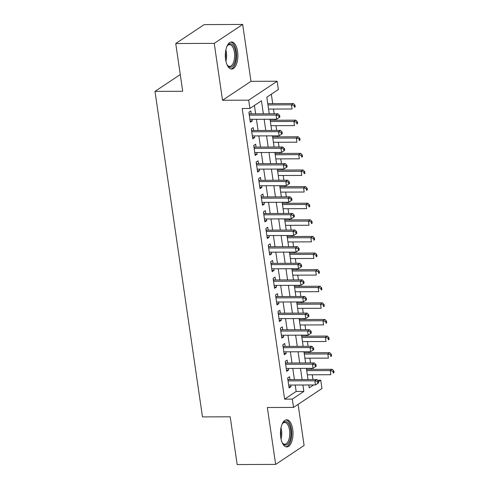 <?xml version="1.0" encoding="UTF-8"?>
<svg xmlns="http://www.w3.org/2000/svg" width="489" height="489" viewBox="0 0 489 489"><rect width="100%" height="100%" fill="white"/><g stroke="black" fill="none" stroke-linecap="round" stroke-linejoin="round"><path stroke-width="0.73" d="M292.722 429.36A13.558 6.29 89.8 0 0 286.67 419.794A13.558 6.29 89.8 0 0 280.729 437.337A13.558 6.29 89.8 0 0 286.774 446.903A13.558 6.29 89.8 0 0 292.722 429.36M237.599 51.516A13.558 6.29 89.8 0 0 231.554 41.95A13.558 6.29 89.8 0 0 225.606 59.493A13.558 6.29 89.8 0 0 231.658 69.059A13.558 6.29 89.8 0 0 237.599 51.516M317.453 380.197L320.76 380.185L321.97 388.492L293.522 407.416L292.312 399.116L303.846 391.438L302.905 385.002M180.27 74.566L154.995 91.382L202.483 416.909L230.197 416.799L237.159 464.55L275.649 464.403L304.097 445.473L298.101 404.372M154.995 91.382L182.709 91.272L175.74 43.527L204.188 24.597L242.678 24.45L214.231 43.374L222.526 100.263L248.699 100.159L277.147 81.235L278.357 89.536L266.829 97.213L269.25 113.815M222.526 100.263L250.973 81.333L242.678 24.45M250.973 81.333L277.147 81.235M312.966 379.537L312.269 374.794M311.481 369.366L311.334 368.351M310.539 362.924L309.849 358.18M309.06 352.758L308.907 351.738M308.119 346.316L307.428 341.573M306.634 336.151L306.487 335.13M305.692 329.708L305.002 324.965M304.213 319.543L304.066 318.522M303.272 313.101L302.581 308.357M301.786 302.935L301.64 301.915M300.851 296.493L300.16 291.75M299.366 286.328L299.219 285.307M298.424 279.885L297.734 275.142M296.945 269.72L296.792 268.699M296.004 263.278L295.313 258.534M294.519 253.106L294.372 252.092M293.583 246.664L292.887 241.927M292.098 236.499L291.951 235.478M291.157 230.056L290.466 225.313M289.677 219.891L289.525 218.87M288.736 213.448L288.045 208.705M287.251 203.283L287.104 202.263M286.309 196.841L285.619 192.098M284.83 186.676L284.677 185.655M283.889 180.233L283.198 175.49M282.404 170.068L282.257 169.047M281.468 163.626L280.772 158.882M279.983 153.46L279.836 152.44M279.042 147.018L278.351 142.275M277.563 136.853L277.41 135.832M276.621 130.404L275.93 125.667M275.136 120.239L274.989 119.218M274.195 113.796L273.504 109.053M272.715 103.631L271.34 94.206M175.74 43.527L214.231 43.374M289.989 379.623L289.567 376.713L287.642 377.997L289.097 387.96L291.022 386.683L290.784 385.045M287.569 363.015L287.147 360.106L285.221 361.389L286.676 371.353L288.596 370.075L288.357 368.437M285.148 346.408L284.72 343.498L282.801 344.776L284.256 354.745L286.175 353.461L285.937 351.829M282.721 329.8L282.3 326.89L280.374 328.168L281.829 338.137L283.754 336.854L283.516 335.222M280.301 313.186L279.873 310.283L277.954 311.56L279.408 321.524L281.328 320.246L281.089 318.614M277.874 296.578L277.452 293.675L275.533 294.953L276.982 304.916L278.907 303.638L278.669 302M275.454 279.971L275.032 277.067L273.106 278.345L274.561 288.308L276.481 287.031L276.242 285.393M273.033 263.363L272.605 260.46L270.686 261.737L272.141 271.701L274.06 270.423L273.822 268.785M270.606 246.756L270.185 243.846L268.259 245.13L269.714 255.093L271.639 253.815L271.401 252.177M268.186 230.148L267.758 227.238L265.839 228.516L267.294 238.485L269.213 237.208L268.974 235.57M265.759 213.54L265.338 210.631L263.418 211.908L264.867 221.878L266.792 220.594L266.554 218.962M263.339 196.926L262.917 194.023L260.992 195.3L262.446 205.264L264.372 203.986L264.127 202.354M260.918 180.319L260.49 177.415L258.571 178.693L260.026 188.656L261.945 187.379L261.707 185.741M258.492 163.711L258.07 160.808L256.144 162.085L257.599 172.049L259.525 170.771L259.286 169.133M256.071 147.103L255.649 144.2L253.724 145.477L255.179 155.441L257.098 154.163L256.859 152.525M253.65 130.496L253.223 127.586L251.303 128.87L252.758 138.833L254.677 137.556L254.439 135.918M263.351 113.839L261.444 100.789L249.91 108.466L242.214 108.491L284.616 399.14L296.151 391.469L295.209 385.026M294.415 379.605L292.783 368.419M291.994 362.997L290.362 351.811M289.574 346.389L287.942 335.203M287.147 329.782L285.515 318.596M284.726 313.174L283.094 301.988M282.3 296.566L280.674 285.38M279.879 279.952L278.247 268.767M277.459 263.345L275.827 252.159M275.032 246.737L273.4 235.551M272.611 230.13L270.979 218.944M270.191 213.522L268.559 202.336M267.764 196.914L266.132 185.728M265.344 180.307L263.712 169.121M262.917 163.693L261.285 152.507M260.496 147.085L258.864 135.899M258.076 130.477L256.444 119.292M255.649 113.87L254.427 105.459M251.224 113.888L250.802 110.979L248.877 112.256L250.331 122.226L252.257 120.948L252.018 119.31M293.522 407.416L267.349 407.52L275.649 464.403M284.616 399.14L292.312 399.116M249.91 108.466L248.699 100.159M308.81 384.977L309.225 387.863L313.59 384.959M318.467 381.713L320.76 380.185M270.038 119.243L271.67 130.429M272.465 135.85L274.097 147.036M274.885 152.458L276.517 163.644M277.312 169.066L278.944 180.252M279.732 185.673L281.364 196.859M282.153 202.281L283.785 213.467M284.58 218.889L286.212 230.074M287 235.502L288.632 246.688M289.427 252.11L291.053 263.296M291.847 268.718L293.479 279.904M294.268 285.325L295.9 296.511M296.695 301.933L298.327 313.119M299.115 318.541L300.747 329.727M301.536 335.148L303.168 346.334M303.962 351.762L305.594 362.948M306.383 368.37L308.015 379.556M302.116 379.574L300.484 368.388M299.69 362.966L298.058 351.78M297.269 346.359L295.637 335.173M294.849 329.751L293.217 318.565M292.422 313.143L290.79 301.957M290.001 296.536L288.369 285.35M287.575 279.928L285.943 268.742M285.154 263.314L283.522 252.128M282.734 246.707L281.102 235.521M280.307 230.099L278.675 218.913M277.886 213.491L276.254 202.305M275.46 196.884L273.834 185.698M273.039 180.276L271.407 169.09M270.619 163.668L268.987 152.482M268.192 147.055L266.56 135.869M265.772 130.447L264.139 119.261M296.151 391.469L303.846 391.438M250.148 120.954L252.257 120.948M252.568 137.562L254.677 137.556M254.995 154.169L257.098 154.163M257.416 170.777L259.525 170.771M259.836 187.385L261.945 187.379M262.263 203.999L264.372 203.986M264.683 220.606L266.792 220.594M267.11 237.214L269.213 237.208M269.531 253.822L271.639 253.815M271.951 270.429L274.06 270.423M274.378 287.037L276.481 287.031M276.798 303.645L278.907 303.638M279.219 320.258L281.328 320.246M281.646 336.866L283.754 336.854M284.066 353.474L286.175 353.461M286.493 370.081L288.596 370.075M288.913 386.689L291.022 386.683M279.861 117.067L279.616 115.404L278.852 115.917L279.091 117.58L279.861 117.067L276.695 119.212L249.91 119.316M279.091 117.58L276.695 119.212L276.089 115.062L278.015 113.784L249.995 113.894A1.736 1.473 -123.6 0 1 249.402 113.772L249.078 113.644M249.304 115.166L276.089 115.062L278.852 115.917M279.616 115.404L278.015 113.784M268.559 109.078L292.074 108.986L291.468 104.829L293.388 103.552L267.764 103.65M294.225 105.685L294.47 107.348L295.24 106.834L294.995 105.178L294.225 105.685L291.468 104.829L267.954 104.921M295.24 106.834L294.47 107.348M293.388 103.552L294.995 105.178M226.92 46.388A11.73 5.44 -90.2 0 1 227.483 45.526A11.73 5.44 -90.2 0 1 235.564 52.054A11.73 5.44 -90.2 0 1 233.736 64.774A11.73 5.44 -90.2 0 1 227.562 65.514A11.73 5.44 -90.2 0 1 226.994 64.658M227.281 65.116A10.862 5.037 89.8 0 0 229.641 66.376A10.862 5.037 89.8 0 0 234.408 52.317A10.862 5.037 89.8 0 0 229.561 44.652A10.862 5.037 89.8 0 0 227.208 45.923M230.832 68.949A13.466 6.247 89.8 0 0 236.328 51.547A13.466 6.247 89.8 0 0 230.729 42.066M282.043 424.232A11.73 5.44 -90.2 0 1 282.605 423.37A11.73 5.44 -90.2 0 1 289.677 425.907A11.73 5.44 -90.2 0 1 289.506 441.335A11.73 5.44 -90.2 0 1 282.685 443.358A11.73 5.44 -90.2 0 1 282.116 442.496M282.404 442.961A10.862 5.037 89.8 0 0 284.763 444.22A10.862 5.037 89.8 0 0 288.437 440.748A10.862 5.037 89.8 0 0 289.329 429.006A10.862 5.037 89.8 0 0 284.684 422.496A10.862 5.037 89.8 0 0 282.33 423.767M285.955 446.787A13.466 6.247 89.8 0 0 290.099 442.521A13.466 6.247 89.8 0 0 291.279 428.37A13.466 6.247 89.8 0 0 285.851 419.91M282.287 133.674L282.043 132.012L281.273 132.525L281.517 134.188L282.287 133.674L279.121 135.826L252.33 135.924M281.517 134.188L279.121 135.826L278.516 131.669L280.435 130.392L252.416 130.502A1.736 1.473 -123.6 0 1 251.823 130.38L251.505 130.251M251.725 131.773L278.516 131.669L281.273 132.525M282.043 132.012L280.435 130.392M284.708 150.282L284.464 148.619L283.693 149.133L283.938 150.795L284.708 150.282L281.542 152.434L254.757 152.537M283.938 150.795L281.542 152.434L280.937 148.277L282.856 147L254.836 147.11A1.736 1.473 -123.6 0 1 254.249 146.993L253.925 146.859M254.146 148.381L280.937 148.277L283.693 149.133M284.464 148.619L282.856 147M287.129 166.89L286.89 165.233L286.12 165.74L286.358 167.403L287.129 166.89L283.962 169.041L257.177 169.145M286.358 167.403L283.962 169.041L283.357 164.891L285.283 163.607L257.263 163.717A1.736 1.473 -123.6 0 1 256.67 163.601L256.352 163.467M256.572 164.989L283.357 164.891L286.12 165.74M286.89 165.233L285.283 163.607M289.555 183.497L289.311 181.841L288.541 182.348L288.785 184.011L289.555 183.497L286.389 185.649L259.598 185.753M288.785 184.011L286.389 185.649L285.784 181.498L287.703 180.215L259.683 180.325A1.736 1.473 -123.6 0 1 259.091 180.209L258.773 180.08M258.993 181.602L285.784 181.498L288.541 182.348M289.311 181.841L287.703 180.215M270.979 125.685L294.494 125.594L293.889 121.443L295.814 120.16L270.191 120.257M296.652 122.293L296.89 123.955L297.66 123.442L297.422 121.785L296.652 122.293L293.889 121.443L270.374 121.529M297.66 123.442L296.89 123.955M295.814 120.16L297.422 121.785M273.406 142.293L296.921 142.201L296.316 138.051L298.235 136.773L272.611 136.871M299.072 138.9L299.317 140.563L300.087 140.056L299.843 138.393L299.072 138.9L296.316 138.051L272.795 138.142M300.087 140.056L299.317 140.563M298.235 136.773L299.843 138.393M275.827 158.901L299.341 158.809L298.736 154.658L300.662 153.381L275.038 153.479M301.499 155.514L301.737 157.171L302.508 156.663L302.263 155.001L301.499 155.514L298.736 154.658L275.221 154.75M302.508 156.663L301.737 157.171M300.662 153.381L302.263 155.001M278.247 175.508L301.768 175.417L301.163 171.266L303.082 169.989L277.459 170.086M303.92 172.122L304.164 173.778L304.928 173.271L304.69 171.608L303.92 172.122L301.163 171.266L277.642 171.358M304.928 173.271L304.164 173.778M303.082 169.989L304.69 171.608M291.976 200.111L291.731 198.448L290.967 198.962L291.206 200.618L291.976 200.111L288.81 202.257L262.025 202.36M291.206 200.618L288.81 202.257L288.204 198.106L290.13 196.829L262.11 196.933A1.736 1.473 -123.6 0 1 261.517 196.816L261.193 196.688M261.419 198.21L288.204 198.106L290.967 198.962M291.731 198.448L290.13 196.829M280.674 192.116L304.189 192.024L303.583 187.874L305.503 186.596L279.879 186.694M306.34 188.73L306.585 190.392L307.355 189.879L307.11 188.216L306.34 188.73L303.583 187.874L280.069 187.965M307.355 189.879L306.585 190.392M305.503 186.596L307.11 188.216M294.396 216.719L294.158 215.056L293.388 215.57L293.632 217.226L294.396 216.719L291.236 218.864L264.445 218.968M293.632 217.226L291.236 218.864L290.631 214.714L292.55 213.436L264.531 213.54A1.736 1.473 -123.6 0 1 263.938 213.424L263.62 213.296M263.84 214.818L290.631 214.714L293.388 215.57M294.158 215.056L292.55 213.436M283.094 208.724L306.609 208.638L306.004 204.481L307.929 203.204L282.306 203.302M308.767 205.337L309.005 207L309.775 206.486L309.537 204.824L308.767 205.337L306.004 204.481L282.489 204.573M309.775 206.486L309.005 207M307.929 203.204L309.537 204.824M296.823 233.326L296.578 231.664L295.808 232.177L296.053 233.84L296.823 233.326L293.657 235.472L266.866 235.576M296.053 233.84L293.657 235.472L293.052 231.321L294.971 230.044L266.951 230.154A1.736 1.473 -123.6 0 1 266.358 230.032L266.04 229.903M266.26 231.425L293.052 231.321L295.808 232.177M296.578 231.664L294.971 230.044M285.521 225.331L309.036 225.246L308.431 221.089L310.35 219.812L284.726 219.909M311.187 221.945L311.432 223.607L312.202 223.094L311.958 221.431L311.187 221.945L308.431 221.089L284.91 221.181M312.202 223.094L311.432 223.607M310.35 219.812L311.958 221.431M299.244 249.934L299.005 248.271L298.235 248.785L298.473 250.447L299.244 249.934L296.077 252.086L269.292 252.183M298.473 250.447L296.077 252.086L295.472 247.929L297.398 246.652L269.378 246.762A1.736 1.473 -123.6 0 1 268.785 246.639L268.461 246.511M268.687 248.033L295.472 247.929L298.235 248.785M299.005 248.271L297.398 246.652M287.942 241.945L311.456 241.853L310.851 237.703L312.777 236.419L287.147 236.517M313.614 238.553L313.852 240.215L314.623 239.702L314.378 238.045L313.614 238.553L310.851 237.703L287.336 237.788M314.623 239.702L313.852 240.215M312.777 236.419L314.378 238.045M301.67 266.542L301.426 264.879L300.656 265.393L300.9 267.055L301.67 266.542L298.504 268.693L271.713 268.797M300.9 267.055L298.504 268.693L297.899 264.537L299.818 263.259L271.798 263.369A1.736 1.473 -123.6 0 1 271.206 263.247L270.888 263.119M271.108 264.641L297.899 264.537L300.656 265.393M301.426 264.879L299.818 263.259M290.362 258.553L313.883 258.461L313.272 254.311L315.197 253.027L289.574 253.131M316.035 255.16L316.279 256.823L317.043 256.309L316.805 254.653L316.035 255.16L313.272 254.311L289.757 254.396M317.043 256.309L316.279 256.823M315.197 253.027L316.805 254.653M304.091 283.149L303.846 281.493L303.082 282L303.321 283.663L304.091 283.149L300.924 285.301L274.14 285.405M303.321 283.663L300.924 285.301L300.319 281.151L302.245 279.867L274.225 279.977A1.736 1.473 -123.6 0 1 273.632 279.861L273.308 279.726M273.534 281.248L300.319 281.151L303.082 282M303.846 281.493L302.245 279.867M292.789 275.16L316.304 275.069L315.698 270.918L317.618 269.641L291.994 269.739M318.455 271.774L318.7 273.43L319.47 272.923L319.225 271.261L318.455 271.774L315.698 270.918L292.184 271.01M319.47 272.923L318.7 273.43M317.618 269.641L319.225 271.261M306.511 299.757L306.273 298.101L305.503 298.608L305.747 300.27L306.511 299.757L303.351 301.909L276.56 302.013M305.747 300.27L303.351 301.909L302.74 297.758L304.665 296.475L276.646 296.585A1.736 1.473 -123.6 0 1 276.053 296.468L275.735 296.34M275.955 297.856L302.74 297.758L305.503 298.608M306.273 298.101L304.665 296.475M295.209 291.768L318.724 291.676L318.119 287.526L320.044 286.248L294.421 286.346M320.882 288.382L321.12 290.038L321.89 289.531L321.652 287.868L320.882 288.382L318.119 287.526L294.604 287.618M321.89 289.531L321.12 290.038M320.044 286.248L321.652 287.868M308.938 316.371L308.693 314.708L307.923 315.222L308.168 316.878L308.938 316.371L305.772 318.516L278.981 318.62M308.168 316.878L305.772 318.516L305.167 314.366L307.086 313.088L279.066 313.192A1.736 1.473 -123.6 0 1 278.473 313.076L278.155 312.948M278.375 314.47L305.167 314.366L307.923 315.222M308.693 314.708L307.086 313.088M297.63 308.376L321.151 308.284L320.546 304.134L322.465 302.856L296.841 302.954M323.302 304.989L323.547 306.652L324.317 306.138L324.073 304.476L323.302 304.989L320.546 304.134L297.025 304.225M324.317 306.138L323.547 306.652M322.465 302.856L324.073 304.476M311.359 332.978L311.12 331.316L310.35 331.829L310.588 333.486L311.359 332.978L308.192 335.124L281.407 335.228M310.588 333.486L308.192 335.124L307.587 330.974L309.513 329.696L281.493 329.8A1.736 1.473 -123.6 0 1 280.9 329.684L280.576 329.555M280.802 331.077L307.587 330.974L310.35 331.829M311.12 331.316L309.513 329.696M300.057 324.983L323.571 324.898L322.966 320.741L324.885 319.464L299.262 319.561M325.729 321.597L325.967 323.26L326.738 322.746L326.493 321.084L325.729 321.597L322.966 320.741L299.451 320.833M326.738 322.746L325.967 323.26M324.885 319.464L326.493 321.084M313.785 349.586L313.541 347.923L312.771 348.437L313.015 350.1L313.785 349.586L310.619 351.732L283.828 351.835M313.015 350.1L310.619 351.732L310.014 347.581L311.933 346.304L283.913 346.408A1.736 1.473 -123.6 0 1 283.32 346.291L283.003 346.163M283.223 347.685L310.014 347.581L312.771 348.437M313.541 347.923L311.933 346.304M302.477 341.591L325.992 341.505L325.387 337.349L327.312 336.071L301.689 336.169M328.15 338.205L328.394 339.867L329.158 339.354L328.92 337.691L328.15 338.205L325.387 337.349L301.872 337.441M329.158 339.354L328.394 339.867M327.312 336.071L328.92 337.691M316.206 366.194L315.961 364.531L315.197 365.045L315.436 366.707L316.206 366.194L313.039 368.339L286.254 368.443M315.436 366.707L313.039 368.339L312.434 364.189L314.354 362.911L286.334 363.021A1.736 1.473 -123.6 0 1 285.747 362.899L285.423 362.771M285.643 364.293L312.434 364.189L315.197 365.045M315.961 364.531L314.354 362.911M304.904 358.205L328.419 358.113L327.813 353.963L329.733 352.679L304.109 352.777M330.57 354.812L330.815 356.475L331.585 355.961L331.34 354.305L330.57 354.812L327.813 353.963L304.299 354.048M331.585 355.961L330.815 356.475M329.733 352.679L331.34 354.305M318.626 382.801L318.388 381.139L317.618 381.652L317.862 383.315L318.626 382.801L315.46 384.953L288.675 385.051M317.862 383.315L315.46 384.953L314.855 380.797L316.78 379.519L288.761 379.629A1.736 1.473 -123.6 0 1 288.168 379.507L287.85 379.378M288.07 380.9L314.855 380.797L317.618 381.652M318.388 381.139L316.78 379.519M307.324 374.812L330.839 374.721L330.234 370.57L332.159 369.287L306.536 369.391M332.997 371.42L333.235 373.083L334.005 372.569L333.761 370.913L332.997 371.42L330.234 370.57L306.719 370.656M334.005 372.569L333.235 373.083M332.159 369.287L333.761 370.913M249.194 114.42L249.995 113.894M225.863 49.884A10.862 5.037 -90.2 0 1 226.389 52.347A10.862 5.037 -90.2 0 1 225.906 61.168M225.49 58.601A10.507 4.872 89.8 0 0 225.466 52.457M280.986 427.728A10.862 5.037 -90.2 0 1 281.028 439.012M280.613 436.445A10.507 4.872 89.8 0 0 280.588 430.302M251.615 131.034L252.416 130.502M254.042 147.641L254.836 147.11M256.462 164.249L257.263 163.717M258.883 180.857L259.683 180.325M261.309 197.464L262.11 196.933M263.73 214.072L264.531 213.54M266.157 230.68L266.951 230.154M268.577 247.293L269.378 246.762M270.998 263.901L271.798 263.369M273.424 280.509L274.225 279.977M275.845 297.116L276.646 296.585M278.272 313.724L279.066 313.192M280.692 330.332L281.493 329.8M283.113 346.939L283.913 346.408M285.539 363.553L286.334 363.021M287.96 380.161L288.761 379.629"/></g></svg>

